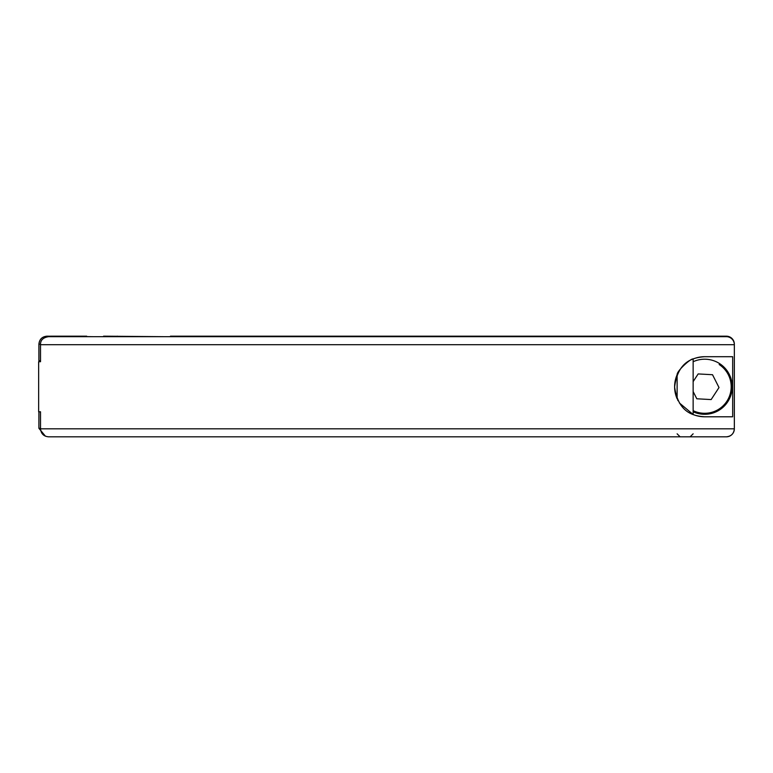 <?xml version="1.0" encoding="UTF-8"?>
<svg xmlns="http://www.w3.org/2000/svg" width="773" height="773" viewBox="0 0 773 773"><rect width="100%" height="100%" fill="white"/><g stroke="black" fill="none" stroke-linecap="round" stroke-linejoin="round"><path stroke-width="1.16" d="M704.657 356.701L732.669 356.701L732.669 416.792L704.657 416.792C694.859 415.98 678.414 413.816 674.616 386.983C678.027 359.909 694.685 357.513 704.657 356.701A30.041 30.041 0 0 0 693.139 359.001C691.236 357.967 676.752 370.895 677.119 374.741L677.129 398.791M677.621 399.863L678.076 400.743M679.341 402.926L693.139 414.502A30.041 30.041 0 0 0 704.657 416.792M38.65 361.716L38.65 411.787L40.525 411.787L40.525 428.812C41.027 433.701 43.713 436.378 48.583 436.822L726.34 436.822A8.01 8.001 -90 0 0 734.34 428.812L734.34 344.69A8.01 8.01 0 0 0 726.34 336.67L48.583 336.67C43.046 337.55 40.36 340.226 40.525 344.69L40.525 361.716L38.65 361.716L40.525 361.716M675.94 377.91A30.041 30.041 0 0 1 677.119 374.741L677.138 374.702M677.119 398.762A30.041 30.041 0 0 1 674.616 387.244M674.616 386.983A30.041 30.041 0 0 1 675.882 378.113M40.525 428.812L734.34 428.812L734.35 344.69A8.01 8.001 -90 0 0 726.34 336.67L726.34 336.178L566.696 336.178M38.65 411.787L40.525 411.787M410.202 336.178L405.69 336.178M86.721 336.178L50.67 336.178M172.505 336.67A8.01 5.855 90 0 0 170.466 336.178L682.221 336.178A8.01 8.001 90 0 0 679.438 336.67M106.21 336.67L103.563 336.178L163.161 336.67M47.018 336.178L92.915 336.67M433.18 336.178L432.445 336.178M656.161 336.178L653.861 336.67M612.873 336.178L610.197 336.67M117.187 336.178L119.496 336.67M39.607 361.716L39.607 360.711L38.998 360.711M40.534 344.188L38.959 344.188L38.959 360.711L40.525 360.711M38.901 411.787L38.901 428.31L38.959 411.787M693.139 361.735A27.538 27.538 0 0 1 728.765 400.076A27.538 27.538 0 0 1 693.139 411.767A27.538 27.538 0 0 0 728.765 400.076A27.538 27.538 0 0 0 719.721 363.697M693.139 391.553L696.802 398.781L711.15 399.573L719.006 387.544L712.522 374.721L698.174 373.929L693.139 381.62M734.34 344.69L40.525 344.69M682.221 336.67L682.221 336.178M669.795 336.178A8.01 7.662 90 0 0 667.128 336.67M734.35 428.31L734.34 344.188A8.01 8.001 90 0 0 726.34 336.178A8.01 8.01 0 0 1 734.35 344.188L734.34 344.323M602.882 336.178A8.01 5.855 90 0 0 600.853 336.67M46.979 336.178C42.109 336.651 39.433 339.318 38.959 344.188L38.901 344.188C39.394 339.337 42.061 336.661 46.911 336.178M45.365 436.165L38.959 428.31L40.525 428.31M693.139 410.666A26.543 26.543 0 0 0 727.77 399.796A26.543 26.543 0 0 0 719.17 364.527M677.119 433.817L680.124 436.822M693.139 358.991L693.139 414.512M693.139 433.817L690.134 436.822M726.34 436.822C731.19 436.339 733.857 433.663 734.35 428.812M38.901 428.31L45.423 436.185M38.901 360.711L38.901 344.188"/></g></svg>
